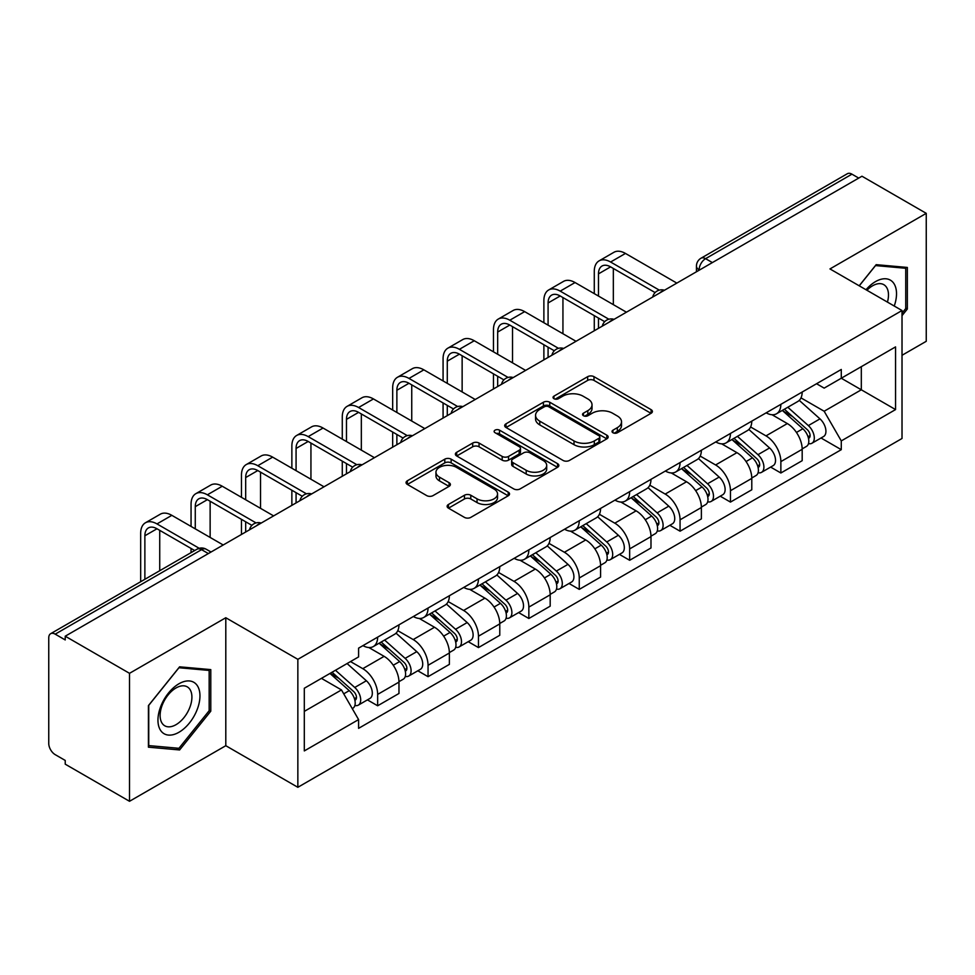 <?xml version="1.0" encoding="UTF-8"?>
<svg xmlns="http://www.w3.org/2000/svg" width="975" height="975" viewBox="0 0 975 975"><rect width="100%" height="100%" fill="white"/><g stroke="black" fill="none" stroke-linecap="round" stroke-linejoin="round"><path stroke-width="1.46" d="M612.946 432.754A3.144 1.816 0 0 0 617.382 432.754L651.081 413.303A4.485 2.584 0 0 0 652.397 411.462A4.485 2.584 0 0 0 651.081 409.634L593.994 376.679A4.485 2.584 0 0 0 587.657 376.679L553.958 396.13A3.144 1.816 0 0 0 553.044 397.41A3.144 1.816 0 0 0 553.958 398.702A3.144 1.816 0 0 0 558.407 398.702L562.758 396.179A14.357 8.287 0 0 1 583.062 396.179L587.815 398.921A14.357 8.287 0 0 1 592.02 404.783A14.357 8.287 0 0 1 587.815 410.646L583.452 413.156A3.144 1.816 0 0 0 582.538 414.448A3.144 1.816 0 0 0 583.452 415.728A3.144 1.816 0 0 0 587.901 415.728L592.252 413.205A14.357 8.287 0 0 1 612.556 413.205L617.309 415.959A14.357 8.287 0 0 1 621.514 421.809A14.357 8.287 0 0 1 617.309 427.672L612.946 430.194A3.144 1.816 0 0 0 612.032 431.474A3.144 1.816 0 0 0 612.946 432.754L612.946 430.194M448.439 504.477A4.485 2.584 0 0 0 447.123 506.305A4.485 2.584 0 0 0 448.439 508.146L464.453 517.384A4.485 2.584 0 0 0 470.791 517.384L508.219 495.788A4.485 2.584 0 0 0 509.535 493.947A4.485 2.584 0 0 0 508.219 492.119L451.133 459.164A4.485 2.584 0 0 0 444.795 459.164L407.367 480.773A4.485 2.584 0 0 0 406.051 482.601A4.485 2.584 0 0 0 407.367 484.429L426.709 495.605A4.485 2.584 0 0 0 433.058 495.605L449.073 486.354A4.485 2.584 0 0 0 450.389 484.526A4.485 2.584 0 0 0 449.073 482.686L439.481 477.153A11.992 6.922 0 0 1 435.959 472.253A11.992 6.922 0 0 1 443.369 465.855A11.992 6.922 0 0 1 456.446 467.354L494.02 489.048A11.992 6.922 0 0 1 497.543 493.947A11.992 6.922 0 0 1 490.133 500.346A11.992 6.922 0 0 1 477.055 498.847L470.791 495.239A4.485 2.584 0 0 0 464.453 495.239L448.439 504.477L448.439 508.146M297.85 659.332L225.798 617.736L129.517 673.323L65.228 636.2L861.961 176.219L926.25 213.342L829.969 268.929L902.021 310.525L297.85 659.332L297.85 787.3L902.021 438.482L902.021 310.525M563.075 460.444A4.485 2.584 0 0 0 569.424 460.444L606.84 438.835A4.485 2.584 0 0 0 608.156 437.007A4.485 2.584 0 0 0 606.84 435.179L549.754 402.224A4.485 2.584 0 0 0 543.416 402.224L506.001 423.832A4.485 2.584 0 0 0 504.684 425.661A4.485 2.584 0 0 0 506.001 427.489L563.075 460.444M496.312 433.436A3.144 1.816 0 0 1 499.492 433.875L499.492 430.146L557.529 463.649A4.485 2.584 0 0 1 558.846 465.477A4.485 2.584 0 0 1 557.529 467.317L520.114 488.914A4.485 2.584 0 0 1 513.764 488.914L456.678 455.959L456.678 452.303A4.485 2.584 0 0 0 455.374 454.131A4.485 2.584 0 0 0 456.678 455.959M456.678 452.303L472.692 443.052A4.485 2.584 0 0 1 479.042 443.052L502.186 456.422A4.485 2.584 0 0 0 508.536 456.422L519.151 450.279A4.485 2.584 0 0 0 520.467 448.451A4.485 2.584 0 0 0 519.151 446.623L495.056 432.705A3.144 1.816 0 0 1 494.13 431.425A3.144 1.816 0 0 1 496.068 429.756A3.144 1.816 0 0 1 499.492 430.146M129.517 673.323L129.517 801.292L65.228 764.168L65.228 760.439L55.209 754.65A9.141 5.277 -120 0 1 48.75 743.462L48.75 637.882A9.141 5.277 -120 0 1 50.639 633.701L196.999 549.205A9.141 5.277 60 0 1 201.569 549.656L55.209 634.152A9.141 5.277 -120 0 0 50.639 633.701M902.021 355.29L926.25 341.299L926.25 213.342M129.517 801.292L225.798 745.704L297.85 787.3M65.228 636.2L65.228 639.941L55.209 634.152M712.372 262.58L705.583 258.668A9.141 5.277 60 0 0 701.013 258.217L847.372 173.708A9.141 5.277 60 0 1 851.943 174.172L705.583 258.668A9.141 5.277 120 0 0 699.124 269.856L699.124 270.233M858.719 178.084L851.943 174.172M780.865 404.345A21.023 12.139 60 0 1 776.514 413.778L797.83 401.468A21.023 12.139 -120 0 0 802.181 392.035M750.604 426.977L765.997 435.874A21.023 12.139 60 0 1 780.865 461.614L802.181 449.304A21.023 12.139 -120 0 0 787.325 423.564L772.066 414.753M802.181 449.304L802.181 460.675L780.865 472.997L770.64 467.086M776.514 413.778A21.023 12.139 60 0 1 766.167 412.827M780.865 461.614L780.865 472.997M730.458 433.448A21.023 12.139 60 0 1 726.107 442.882L747.435 430.572A21.023 12.139 -120 0 0 751.786 421.139M720.233 496.19L730.458 502.088L751.786 489.779L751.786 478.396A21.023 12.139 -120 0 0 736.917 452.656L721.658 443.844M726.107 442.882A21.023 12.139 60 0 1 715.76 441.931M700.196 456.081L715.601 464.965A21.023 12.139 60 0 1 730.458 490.705L730.458 502.088M680.062 462.54A21.023 12.139 60 0 1 675.712 471.973L697.027 459.664A21.023 12.139 -120 0 0 701.378 450.231M669.837 525.281L680.062 531.192L701.378 518.883L701.378 507.5A21.023 12.139 -120 0 0 686.522 481.76L671.263 472.948M675.712 471.973A21.023 12.139 60 0 1 665.364 471.035M649.801 485.172L665.194 494.069A21.023 12.139 60 0 1 680.062 519.809L680.062 531.192M629.655 491.644A21.023 12.139 60 0 1 625.304 501.077L646.632 488.768A21.023 12.139 -120 0 0 650.983 479.334M619.43 554.385L629.655 560.284L650.983 547.974L650.983 536.603A21.023 12.139 -120 0 0 636.114 510.851L620.856 502.04M625.304 501.077A21.023 12.139 60 0 1 614.957 500.126M599.393 514.276L614.798 523.173A21.023 12.139 60 0 1 629.655 548.913L629.655 560.284M579.26 520.747A21.023 12.139 60 0 1 574.909 530.181L596.225 517.871A21.023 12.139 -120 0 0 600.576 508.426M569.034 583.489L579.26 589.388L600.576 577.078L600.576 565.695A21.023 12.139 -120 0 0 585.719 539.955L570.46 531.143M574.909 530.181A21.023 12.139 60 0 1 564.562 529.23M548.998 543.38L564.391 552.264A21.023 12.139 60 0 1 579.26 578.004L579.26 589.388M528.852 549.839A21.023 12.139 60 0 1 524.501 559.272L545.829 546.963A21.023 12.139 -120 0 0 550.18 537.53M518.627 612.58L528.852 618.491L550.18 606.17L550.18 594.799A21.023 12.139 -120 0 0 535.312 569.059L520.053 560.247M524.501 559.272A21.023 12.139 60 0 1 514.154 558.322M498.591 572.471L513.996 581.368A21.023 12.139 60 0 1 528.852 607.108L528.852 618.491M478.457 578.943A21.023 12.139 60 0 1 474.106 588.376L495.422 576.067A21.023 12.139 -120 0 0 499.773 566.633M468.232 641.684L478.457 647.583L499.773 635.273L499.773 623.89A21.023 12.139 -120 0 0 484.916 598.15L469.658 589.339M474.106 588.376A21.023 12.139 60 0 1 463.759 587.425M448.195 601.575L463.588 610.46A21.023 12.139 60 0 1 478.457 636.212L478.457 647.583M428.049 608.034A21.023 12.139 60 0 1 423.698 617.48L445.027 605.158A21.023 12.139 -120 0 0 449.378 595.725M417.824 670.776L428.049 676.687L449.378 664.377L449.378 652.994A21.023 12.139 -120 0 0 434.509 627.254L419.25 618.442M423.698 617.48A21.023 12.139 60 0 1 413.351 616.529M397.788 630.667L413.193 639.563A21.023 12.139 60 0 1 428.049 665.303L428.049 676.687M377.654 637.138A21.023 12.139 60 0 1 373.303 646.571L394.619 634.262A21.023 12.139 -120 0 0 398.97 624.829M367.429 699.879L377.654 705.778L398.97 693.469L398.97 682.098A21.023 12.139 -120 0 0 384.113 656.346L368.855 647.534M373.303 646.571A21.023 12.139 60 0 1 362.956 645.621M350.513 661.574L362.785 668.667A21.023 12.139 60 0 1 377.654 694.407L377.654 705.778M816.562 383.736L824.155 388.123L895.562 346.893L861.315 366.673L861.315 389.793L824.155 411.243L800.999 397.885M304.31 711.372L341.469 689.922L358.593 719.587L304.31 750.921L304.31 688.253L358.593 656.906L358.593 648.143L841.279 369.464L841.279 378.227L895.562 409.573L841.279 440.907L824.155 411.243M895.562 346.893L895.562 409.573M358.593 719.587L358.593 728.349L841.279 449.67L841.279 440.907M902.021 315.644L907.347 309.014L907.347 267.442L876.172 264.664L859.182 285.797M225.798 617.736L225.798 745.704M148.419 747.179L179.595 749.958L210.783 711.177L210.783 669.606L179.595 666.827L148.419 705.608L148.419 747.179M341.469 689.922L321.433 678.356M821.035 437.994L841.279 449.67M905.738 308.088L907.347 309.014M176.304 748.057L179.595 749.958M209.162 710.251L210.783 711.177M614.201 433.192L617.309 431.401A14.357 8.287 0 0 0 621.514 425.539L621.514 421.809M592.02 404.783L592.02 408.513A14.357 8.287 0 0 1 587.815 414.375L584.707 416.167M651.02 413.339L593.994 380.408A4.485 2.584 0 0 0 587.657 380.408L555.214 399.141M606.779 438.872L549.754 405.953A4.485 2.584 0 0 0 543.416 405.953L506.062 427.525M598.918 438.287A3.144 1.816 0 0 0 599.832 437.007A3.144 1.816 0 0 0 598.918 435.727L548.803 406.794A3.144 1.816 0 0 0 544.367 406.794L539.772 409.451A14.357 8.287 0 0 0 535.567 415.313A14.357 8.287 0 0 0 539.772 421.176L574.019 440.944A14.357 8.287 0 0 0 594.311 440.944L598.918 438.287L598.918 442.016A3.144 1.816 0 0 0 599.832 440.737L599.832 437.007M535.567 415.313L535.567 419.043A14.357 8.287 0 0 0 539.772 424.905L539.772 421.176M598.918 442.016L594.311 444.673A14.357 8.287 0 0 1 574.019 444.673L539.772 424.905M456.739 455.995L472.692 446.782L472.692 443.052M520.467 448.451L520.467 452.181A4.485 2.584 0 0 1 519.151 454.009L508.536 460.151A4.485 2.584 0 0 1 502.186 460.151L479.042 446.782A4.485 2.584 0 0 0 472.692 446.782M499.492 433.875L557.468 467.342M526.207 470.291A11.992 6.922 0 0 0 539.285 471.79A11.992 6.922 0 0 0 546.695 465.392A11.992 6.922 0 0 0 543.185 460.492L529.937 452.851A4.485 2.584 0 0 0 523.599 452.851L512.972 458.981A4.485 2.584 0 0 0 511.656 460.809A4.485 2.584 0 0 0 512.972 462.638L526.207 470.291L526.207 474.021A11.992 6.922 0 0 0 539.285 475.52A11.992 6.922 0 0 0 546.695 469.121L546.695 465.392M511.656 460.809L511.656 464.539A4.485 2.584 0 0 0 512.972 466.379L512.972 462.638M526.207 474.021L512.972 466.379M497.543 493.947L497.543 497.677A11.992 6.922 0 0 1 490.133 504.087A11.992 6.922 0 0 1 477.055 502.576L470.791 498.968A4.485 2.584 0 0 0 464.453 498.968L448.5 508.17M435.959 472.253L435.959 475.983A11.992 6.922 0 0 0 439.481 480.882L439.481 477.153M449.012 486.391L439.481 480.882M508.158 495.812L451.133 462.893A4.485 2.584 0 0 0 444.795 462.893L407.428 484.465M782.316 410.426L802.852 428.756A11.42 6.593 60 0 1 806.447 446.416L802.181 448.878M782.864 410.914L792.529 416.496M784.388 409.232L807.239 429.622A5.484 3.169 60 0 1 808.97 438.104A5.484 3.169 60 0 1 808.47 438.299M787.812 407.258L808.348 425.587A11.42 6.593 60 0 1 811.931 443.247A11.42 6.593 60 0 1 808.482 443.613M799.268 400.384L819.975 418.872A11.42 6.593 60 0 1 823.57 436.532L811.931 443.247M598.479 296.059L598.479 273.865A17.136 9.896 60 0 1 602.026 266.029A17.136 9.896 60 0 1 610.594 266.87L655.102 292.573M676.833 283.103L625.463 253.439A23.071 13.321 -120 0 0 613.921 252.293L599.064 260.886A23.071 13.321 -120 0 0 594.275 271.44L594.275 293.633M659.283 290.123L610.594 262.019A23.071 13.321 -120 0 0 599.064 260.886M594.275 315.656L594.275 330.757M598.479 328.331L598.479 318.069M613.336 304.651L613.336 268.454M731.92 439.53L752.456 457.848A11.42 6.593 60 0 1 756.039 475.52L751.774 477.982M732.457 440.005L742.133 445.587M733.992 438.323L756.844 458.725A5.484 3.169 60 0 1 758.562 467.196A5.484 3.169 60 0 1 758.062 467.403M737.405 436.349L757.953 454.679A11.42 6.593 60 0 1 761.536 472.339A11.42 6.593 60 0 1 758.087 472.717M748.861 429.475L769.58 447.964A11.42 6.593 60 0 1 773.163 465.623L761.536 472.339M681.513 468.622L702.049 486.952A11.42 6.593 60 0 1 705.644 504.611L701.378 507.073M682.061 469.109L691.726 474.691M683.585 467.427L706.436 487.817A5.484 3.169 60 0 1 708.167 496.299A5.484 3.169 60 0 1 707.667 496.494M687.009 465.453L707.545 483.783A11.42 6.593 60 0 1 711.128 501.442A11.42 6.593 60 0 1 707.679 501.808M698.466 458.579L719.172 477.067A11.42 6.593 60 0 1 722.767 494.727L711.128 501.442M894.246 306.028A29.701 17.148 120 0 0 893.709 283.238A29.701 17.148 120 0 0 866.007 289.733M887.445 302.104A22.486 12.98 120 0 0 886.348 287.028A22.486 12.98 120 0 0 883.825 284.688A22.486 12.98 120 0 0 866.933 290.257M859.255 285.833L875.526 265.578L905.738 268.283L905.738 308.551L902.021 313.182M903.727 267.126L905.738 268.283M197.145 685.401A29.701 17.148 120 0 0 168.456 693.079A29.701 17.148 120 0 0 160.765 730.641A29.701 17.148 120 0 0 189.455 722.963A29.701 17.148 120 0 0 197.145 685.401M189.784 689.191A22.486 12.98 120 0 0 187.249 686.851A22.486 12.98 120 0 0 166.335 697.344A22.486 12.98 120 0 0 162.24 723.45A22.486 12.98 120 0 0 164.763 725.79A22.486 12.98 120 0 0 185.689 715.297A22.486 12.98 120 0 0 189.784 689.191M178.949 748.3L148.748 745.595L148.748 705.327L178.949 667.741L209.162 670.434L209.162 710.714L178.949 748.3M207.163 669.289L209.162 670.434M548.084 325.163L548.084 302.969A17.136 9.896 60 0 1 551.631 295.12A17.136 9.896 60 0 1 560.198 295.973L604.707 321.665M626.425 312.195L575.055 282.543A23.071 13.321 -120 0 0 563.513 281.397L548.657 289.977A23.071 13.321 -120 0 0 543.879 300.544L543.879 322.737M608.875 319.227L560.198 291.123A23.071 13.321 -120 0 0 548.657 289.977M543.879 344.748L543.879 359.86M548.084 357.435L548.084 347.173M562.941 333.742L562.941 297.558M497.677 354.266L497.677 332.061A17.136 9.896 60 0 1 501.223 324.224A17.136 9.896 60 0 1 509.791 325.065L554.3 350.768M576.03 341.299L524.66 311.634A23.071 13.321 -120 0 0 513.118 310.501L498.262 319.081A23.071 13.321 -120 0 0 493.472 329.635L493.472 351.841M558.48 348.331L509.791 320.214A23.071 13.321 -120 0 0 498.262 319.081M493.472 373.852L493.472 388.952M497.677 386.527L497.677 376.277M512.533 362.846L512.533 326.662M631.118 497.725L651.653 516.055A11.42 6.593 60 0 1 655.237 533.715L650.971 536.177M631.654 498.213L641.331 503.795M633.189 496.531L656.041 516.921A5.484 3.169 60 0 1 657.759 525.403A5.484 3.169 60 0 1 657.26 525.598M636.602 494.557L657.15 512.874A11.42 6.593 60 0 1 660.733 530.546A11.42 6.593 60 0 1 657.284 530.912M648.058 487.683L668.777 506.159A11.42 6.593 60 0 1 672.36 523.831L660.733 530.546M580.71 526.817L601.246 545.147A11.42 6.593 60 0 1 604.841 562.807L600.576 565.268M581.258 527.304L590.923 532.886M582.782 525.622L605.633 546.024A5.484 3.169 60 0 1 607.364 554.495A5.484 3.169 60 0 1 606.864 554.69M586.207 523.648L606.742 541.978A11.42 6.593 60 0 1 610.326 559.638A11.42 6.593 60 0 1 606.877 560.003M597.663 516.774L618.369 535.263A11.42 6.593 60 0 1 621.965 552.923L610.326 559.638M530.315 555.921L550.851 574.251A11.42 6.593 60 0 1 554.434 591.91L550.168 594.372M530.851 556.408L540.528 561.99M532.387 554.726L555.238 575.116A5.484 3.169 60 0 1 556.957 583.598A5.484 3.169 60 0 1 556.457 583.793M535.799 552.752L556.347 571.082A11.42 6.593 60 0 1 559.93 588.742A11.42 6.593 60 0 1 556.481 589.107M547.255 545.878L567.974 564.367A11.42 6.593 60 0 1 571.557 582.026L559.93 588.742M447.281 383.358L447.281 361.164A17.136 9.896 60 0 1 450.828 353.316A17.136 9.896 60 0 1 459.396 354.169L503.904 379.872M525.622 370.403L474.252 340.738A23.071 13.321 -120 0 0 462.711 339.592L447.854 348.173A23.071 13.321 -120 0 0 443.077 358.739L443.077 380.933M508.072 377.423L459.396 349.318A23.071 13.321 -120 0 0 447.854 348.173M443.077 402.943L443.077 418.056M447.281 415.63L447.281 405.368M462.138 391.938L462.138 355.753M396.874 412.462L396.874 390.268A17.136 9.896 60 0 1 400.42 382.419A17.136 9.896 60 0 1 408.988 383.273L453.497 408.964M475.227 399.494L423.857 369.842A23.071 13.321 -120 0 0 412.315 368.696L397.459 377.276A23.071 13.321 -120 0 0 392.669 387.843L392.669 410.036M457.677 406.526L408.988 378.422A23.071 13.321 -120 0 0 397.459 377.276M392.669 432.047L392.669 447.159M396.874 444.734L396.874 434.472M411.742 421.042L411.742 384.857M346.478 441.553L346.478 419.36A17.136 9.896 60 0 1 350.025 411.523A17.136 9.896 60 0 1 358.593 412.364L403.102 438.067M424.82 428.598L373.449 398.933A23.071 13.321 -120 0 0 361.92 397.788L347.051 406.38A23.071 13.321 -120 0 0 342.274 416.934L342.274 439.14M407.27 435.618L358.593 407.513A23.071 13.321 -120 0 0 347.051 406.38M342.274 461.151L342.274 476.251M346.478 473.826L346.478 463.576M361.335 450.145L361.335 413.948M479.907 585.024L500.443 603.342A11.42 6.593 60 0 1 504.038 621.014L499.773 623.476M480.456 585.5L490.12 591.082M481.979 583.83L504.831 604.22A5.484 3.169 60 0 1 506.561 612.69A5.484 3.169 60 0 1 506.062 612.897M485.404 581.843L505.94 600.173A11.42 6.593 60 0 1 509.523 617.833A11.42 6.593 60 0 1 506.074 618.211M496.86 574.97L517.567 593.458A11.42 6.593 60 0 1 521.162 611.118L509.523 617.833M296.071 470.657L296.071 448.463A17.136 9.896 60 0 1 299.618 440.615A17.136 9.896 60 0 1 308.185 441.468L352.694 467.159M374.424 457.689L323.054 428.037A23.071 13.321 -120 0 0 311.512 426.892L296.656 435.472A23.071 13.321 -120 0 0 291.866 446.038L291.866 468.232M356.874 464.722L308.185 436.617A23.071 13.321 -120 0 0 296.656 435.472M291.866 490.242L291.866 505.355M296.071 502.929L296.071 492.668M310.94 479.237L310.94 443.052M429.512 614.116L450.048 632.446A11.42 6.593 60 0 1 453.631 650.106L449.378 652.568M430.048 614.603L439.725 620.185M431.584 612.922L454.435 633.311A5.484 3.169 60 0 1 456.154 641.794A5.484 3.169 60 0 1 455.654 641.989M434.996 610.947L455.544 629.277A11.42 6.593 60 0 1 459.128 646.937A11.42 6.593 60 0 1 455.678 647.303M446.452 604.073L467.171 622.562A11.42 6.593 60 0 1 470.754 640.222L459.128 646.937M245.676 499.761L245.676 477.555A17.136 9.896 60 0 1 249.222 469.718A17.136 9.896 60 0 1 257.79 470.559L302.299 496.263M324.017 486.793L272.647 457.129A23.071 13.321 -120 0 0 261.117 455.995L246.248 464.575A23.071 13.321 -120 0 0 241.471 475.13L241.471 497.335M306.467 493.825L257.79 465.721A23.071 13.321 -120 0 0 246.248 464.575M241.471 519.346L241.471 534.446M245.676 532.021L245.676 521.771M260.532 508.341L260.532 472.156M379.104 643.22L399.64 661.55A11.42 6.593 60 0 1 403.236 679.209L398.97 681.671M379.653 643.707L389.317 649.289M381.176 642.025L404.028 662.415A5.484 3.169 60 0 1 405.758 670.898A5.484 3.169 60 0 1 405.259 671.092M384.601 640.051L405.137 658.369A11.42 6.593 60 0 1 408.72 676.041A11.42 6.593 60 0 1 405.271 676.406M396.057 633.177L416.764 651.653A11.42 6.593 60 0 1 420.359 669.325L408.72 676.041M195.268 528.852L195.268 506.659A17.136 9.896 60 0 1 198.815 498.81A17.136 9.896 60 0 1 207.382 499.663L251.891 525.367M273.622 515.897L222.251 486.232A23.071 13.321 -120 0 0 210.71 485.087L195.853 493.667A23.071 13.321 -120 0 0 191.063 504.233L191.063 526.427M256.072 522.917L207.382 494.812A23.071 13.321 -120 0 0 195.853 493.667M191.063 548.438L191.063 552.63M210.137 537.432L210.137 501.247M329.964 673.432L349.245 690.641A11.42 6.593 60 0 1 352.828 708.301L352.268 708.63M330.159 673.323L338.922 678.381M332.036 672.238L353.633 691.519A5.484 3.169 60 0 1 355.351 699.989A5.484 3.169 60 0 1 354.851 700.184M335.461 670.264L354.742 687.473A11.42 6.593 60 0 1 358.325 705.132A11.42 6.593 60 0 1 354.876 705.498M347.088 663.548L366.368 680.757A11.42 6.593 60 0 1 369.952 698.417L358.325 705.132M144.873 579.296L144.873 535.763A17.136 9.896 60 0 1 148.419 527.914A17.136 9.896 60 0 1 156.987 528.767L194.695 550.534M223.214 544.988L171.844 515.336A23.071 13.321 -120 0 0 160.314 514.191L145.446 522.771A23.071 13.321 -120 0 0 140.668 533.337L140.668 581.722M199.205 548.291L156.987 523.916A23.071 13.321 -120 0 0 145.446 522.771M159.729 570.716L159.729 530.351M699.441 270.038L699.124 269.856A9.141 5.277 0 0 1 696.443 266.126L696.443 271.769M428.049 665.303L449.378 652.994M478.457 636.212L499.773 623.89M528.852 607.108L550.18 594.799M579.26 578.004L600.576 565.695M629.655 548.913L650.983 536.603M680.062 519.809L701.378 507.5M730.458 490.705L751.786 478.396M377.654 694.407L398.97 682.098M362.785 668.667L384.113 656.346M413.193 639.563L434.509 627.254M463.588 610.46L484.916 598.15M513.996 581.368L535.312 569.059M564.391 552.264L585.719 539.955M614.798 523.173L636.114 510.851M665.194 494.069L686.522 481.76M715.601 464.965L736.917 452.656M765.997 435.874L787.325 423.564M663.658 290.696A9.141 5.277 120 0 0 659.624 293.036M613.263 319.8A9.141 5.277 120 0 0 609.229 322.128M562.855 348.904A9.141 5.277 120 0 0 558.821 351.232M512.46 377.995A9.141 5.277 120 0 0 508.426 380.323M462.053 407.099A9.141 5.277 120 0 0 458.018 409.427M411.657 436.203A9.141 5.277 120 0 0 407.623 438.531M361.25 465.294A9.141 5.277 120 0 0 357.216 467.622M310.854 494.398A9.141 5.277 120 0 0 306.82 496.726M260.447 523.49A9.141 5.277 120 0 0 256.413 525.817M208.358 553.568L201.569 549.656A9.141 5.277 120 0 1 206.139 549.205A9.141 9.141 0 0 0 196.999 549.205M617.309 431.401L617.309 427.672M583.452 415.728L583.452 413.156M587.815 414.375L587.815 410.646M553.958 398.702L553.958 396.13M587.657 380.408L587.657 376.679M593.994 380.408L593.994 376.679M651.081 413.303L651.081 409.634M506.001 427.489L506.001 423.832M543.416 405.953L543.416 402.224M549.754 405.953L549.754 402.224M606.84 438.835L606.84 435.179M574.019 444.673L574.019 440.944M594.311 444.673L594.311 440.944M479.042 446.782L479.042 443.052M502.186 460.151L502.186 456.422M508.536 460.151L508.536 456.422M519.151 454.009L519.151 450.279M557.529 467.317L557.529 463.649M464.453 498.968L464.453 495.239M470.791 498.968L470.791 495.239M477.055 502.576L477.055 498.847M449.073 486.354L449.073 482.686M407.367 484.429L407.367 480.773M444.795 462.893L444.795 459.164M451.133 462.893L451.133 459.164M508.219 495.788L508.219 492.119M802.852 428.756L796.453 432.449M810.103 435.593L808.043 436.776M819.975 418.872L808.348 425.587M610.594 262.019L625.463 253.439M598.479 273.865L610.594 266.87M752.456 457.848L746.046 461.553M759.696 464.685L757.636 465.879M769.58 447.964L757.953 454.679M702.049 486.952L695.65 490.644M709.3 493.789L707.241 494.983M719.172 477.067L707.545 483.783M560.198 291.123L575.055 282.543M548.084 302.969L560.198 295.973M509.791 320.214L524.66 311.634M497.677 332.061L509.791 325.065M651.653 516.055L645.255 519.748M658.893 522.893L656.833 524.075M668.777 506.159L657.15 512.874M601.246 545.147L594.847 548.852M608.497 551.984L606.438 553.178M618.369 535.263L606.742 541.978M550.851 574.251L544.452 577.943M558.09 581.088L556.03 582.27M567.974 564.367L556.347 571.082M459.396 349.318L474.252 340.738M447.281 361.164L459.396 354.169M408.988 378.422L423.857 369.842M396.874 390.268L408.988 383.273M358.593 407.513L373.449 398.933M346.478 419.36L358.593 412.364M500.443 603.342L494.045 607.047M507.695 610.179L505.635 611.374M517.567 593.458L505.94 600.173M308.185 436.617L323.054 428.037M296.071 448.463L308.185 441.468M450.048 632.446L443.649 636.139M457.287 639.283L455.227 640.477M467.171 622.562L455.544 629.277M257.79 465.721L272.647 457.129M245.676 477.555L257.79 470.559M399.64 661.55L393.242 665.243M406.892 668.387L404.832 669.569M416.764 651.653L405.137 658.369M207.382 494.812L222.251 486.232M195.268 506.659L207.382 499.663M349.245 690.641L343.724 693.834M356.484 697.478L354.425 698.673M366.368 680.757L354.742 687.473M156.987 523.916L171.844 515.336M144.873 535.763L156.987 528.767M664.438 290.257A9.141 9.141 0 0 0 652.714 297.022M614.031 319.349A9.141 9.141 0 0 0 602.306 326.125M563.635 348.453A9.141 9.141 0 0 0 551.911 355.217M513.228 377.557A9.141 9.141 0 0 0 501.503 384.321M462.832 406.648A9.141 9.141 0 0 0 451.108 413.424M412.425 435.752A9.141 9.141 0 0 0 400.701 442.516M362.03 464.843A9.141 9.141 0 0 0 350.305 471.62M311.622 493.947A9.141 9.141 0 0 0 299.898 500.711M261.227 523.051A9.141 9.141 0 0 0 249.502 529.815M211.027 552.021L206.139 549.205M701.013 258.217A9.141 9.141 0 0 0 696.443 266.126"/></g></svg>
